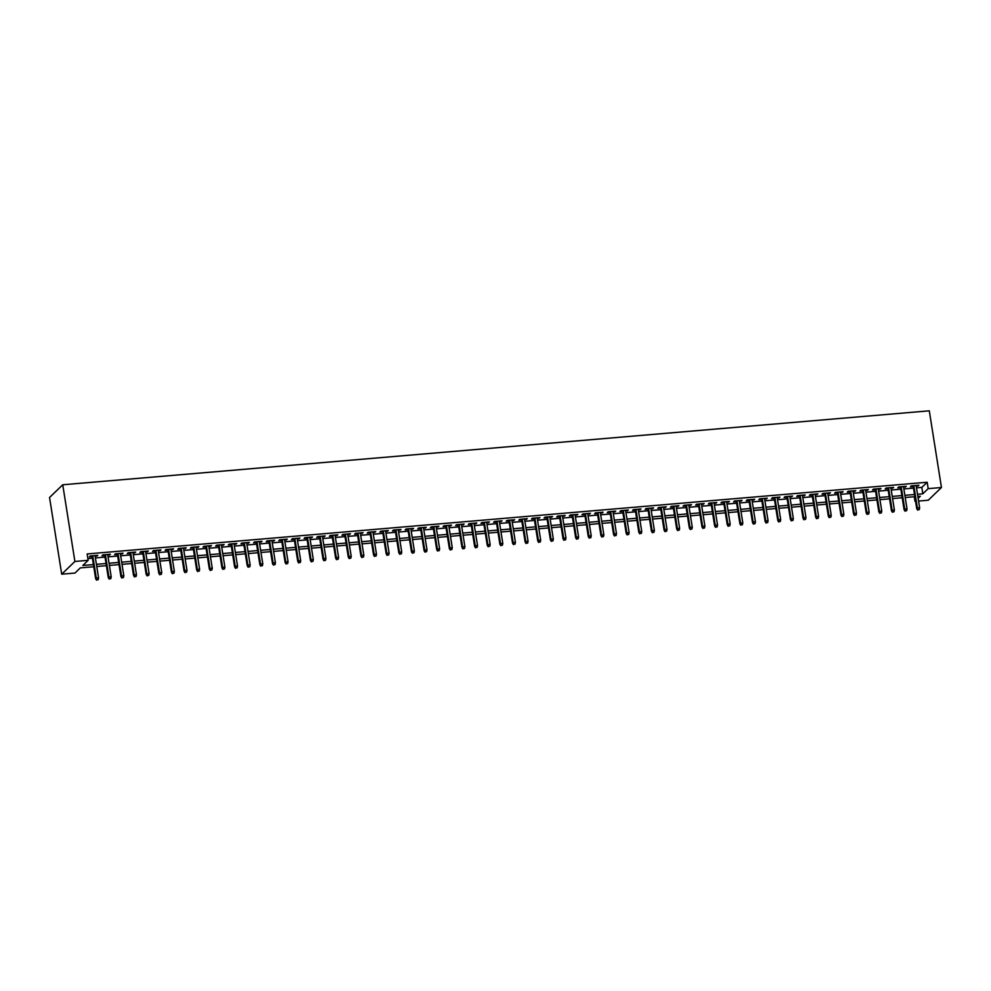 <?xml version="1.0" encoding="UTF-8"?>
<svg xmlns="http://www.w3.org/2000/svg" width="991" height="991" viewBox="0 0 991 991"><rect width="100%" height="100%" fill="white"/><g stroke="black" fill="none" stroke-linecap="round" stroke-linejoin="round"><path stroke-width="1.49" d="M93.761 566.753L80.308 567.893L74.957 573.058L61.702 574.185L49.55 497.494L62.743 484.772L929.298 410.819L941.45 487.51L928.183 488.637L927.18 482.245L87.146 553.944L88.149 560.336L82.81 565.489L93.414 564.585M941.45 487.51L928.257 500.232L918.583 501.062M914.259 496.726L914.99 501.359M95.148 556.31L97.824 555.307L90.243 555.951L89.351 556.806L92.151 556.57M107.784 555.233L110.447 554.229L102.878 554.873L101.986 555.728L104.773 555.493M120.407 554.155L123.082 553.151L115.501 553.796L114.609 554.65L117.409 554.415M133.042 553.077L135.717 552.074L128.136 552.718L127.244 553.573L130.044 553.337M145.677 551.999L148.353 550.996L140.772 551.64L139.88 552.495L142.667 552.26M158.312 550.922L160.976 549.918L153.407 550.562L152.515 551.417L155.302 551.182M170.935 549.844L173.611 548.841L166.03 549.485L165.138 550.339L167.937 550.104M183.57 548.766L186.246 547.763L178.665 548.407L177.773 549.262L180.573 549.026M196.206 547.689L198.881 546.673L191.3 547.329L190.408 548.184L193.195 547.949M208.841 546.611L211.504 545.595L203.935 546.252L203.044 547.106L205.831 546.871M221.464 545.533L224.139 544.517L216.558 545.174L215.666 546.029L218.466 545.793M234.099 544.455L236.775 543.44L229.194 544.096L228.302 544.951L231.101 544.716M246.734 543.378L249.41 542.362L241.829 543.018L240.937 543.873L243.724 543.638M259.369 542.3L262.033 541.284L254.464 541.941L253.572 542.795L256.359 542.56M271.992 541.222L274.668 540.206L267.087 540.863L266.195 541.718L268.995 541.482M284.628 540.145L287.303 539.129L279.722 539.785L278.83 540.64L281.63 540.405M297.263 539.067L299.939 538.051L292.357 538.695L291.465 539.562L294.253 539.327M309.898 537.989L312.561 536.973L304.98 537.618L304.101 538.485L306.888 538.249M322.521 536.911L325.197 535.896L317.615 536.54L316.724 537.407L319.523 537.172M335.156 535.834L337.832 534.818L330.251 535.462L329.359 536.329L332.158 536.094M347.791 534.756L350.467 533.74L342.886 534.384L341.994 535.251L344.781 535.016M360.427 533.678L363.09 532.663L355.509 533.307L354.617 534.174L357.417 533.926M373.05 532.601L375.725 531.585L368.144 532.229L367.252 533.096L370.052 532.848M385.685 531.523L388.361 530.507L380.779 531.151L379.887 532.018L382.687 531.771M398.32 530.445L400.996 529.429L393.415 530.074L392.523 530.941L395.31 530.693M410.955 529.367L413.619 528.352L406.037 528.996L405.146 529.863L407.945 529.615M423.578 528.29L426.254 527.274L418.673 527.918L417.781 528.785L420.58 528.537M436.213 527.212L438.889 526.196L431.308 526.84L430.416 527.707L433.216 527.46M448.849 526.134L451.524 525.119L443.943 525.763L443.051 526.63L445.839 526.382M461.484 525.057L464.147 524.041L456.566 524.685L455.674 525.54L458.474 525.304M474.107 523.979L476.782 522.963L469.201 523.607L468.309 524.462L471.109 524.227M486.742 522.889L489.418 521.885L481.837 522.53L480.945 523.384L483.744 523.149M499.377 521.811L502.041 520.808L494.472 521.452L493.58 522.307L496.367 522.071M512 520.733L514.676 519.73L507.095 520.374L506.203 521.229L509.002 520.993M524.635 519.656L527.311 518.652L519.73 519.296L518.838 520.151L521.638 519.916M537.271 518.578L539.946 517.575L532.365 518.219L531.473 519.073L534.26 518.838M549.906 517.5L552.569 516.497L545 517.141L544.109 517.996L546.896 517.76M562.529 516.422L565.204 515.419L557.623 516.063L556.731 516.918L559.531 516.683M575.164 515.345L577.84 514.341L570.259 514.986L569.367 515.84L572.166 515.605M587.799 514.267L590.475 513.264L582.894 513.908L582.002 514.763L584.789 514.527M600.435 513.189L603.098 512.186L595.529 512.83L594.637 513.685L597.424 513.449M613.057 512.112L615.733 511.108L608.152 511.752L607.26 512.607L610.06 512.372M625.693 511.034L628.368 510.018L620.787 510.675L619.895 511.529L622.695 511.294M638.328 509.956L641.004 508.94L633.422 509.597L632.531 510.452L635.318 510.216M650.963 508.879L653.626 507.863L646.058 508.519L645.166 509.374L647.953 509.139M663.586 507.801L666.262 506.785L658.681 507.442L657.789 508.296L660.588 508.061M676.221 506.723L678.897 505.707L671.316 506.364L670.424 507.219L673.223 506.983M688.856 505.645L691.532 504.63L683.951 505.286L683.059 506.141L685.846 505.905M701.492 504.568L704.155 503.552L696.586 504.208L695.694 505.063L698.482 504.828M714.115 503.49L716.79 502.474L709.209 503.131L708.317 503.985L711.117 503.75M726.75 502.412L729.426 501.396L721.844 502.041L720.952 502.908L723.752 502.672M739.385 501.335L742.061 500.319L734.48 500.963L733.588 501.83L736.375 501.595M752.02 500.257L754.684 499.241L747.103 499.885L746.223 500.752L749.01 500.517M764.643 499.179L767.319 498.163L759.738 498.807L758.846 499.675L761.645 499.439M777.278 498.101L779.954 497.086L772.373 497.73L771.481 498.597L774.281 498.362M789.914 497.024L792.589 496.008L785.008 496.652L784.116 497.519L786.904 497.271M802.549 495.946L805.212 494.93L797.631 495.574L796.739 496.441L799.539 496.194M815.172 494.868L817.848 493.852L810.266 494.497L809.374 495.364L812.174 495.116M827.807 493.791L830.483 492.775L822.902 493.419L822.01 494.286L824.809 494.038M840.442 492.713L843.118 491.697L835.537 492.341L834.645 493.208L837.432 492.961M853.078 491.635L855.741 490.619L848.16 491.263L847.268 492.131L850.067 491.883M865.7 490.557L868.376 489.542L860.795 490.186L859.903 491.053L862.703 490.805M878.336 489.48L881.011 488.464L873.43 489.108L872.538 489.975L875.338 489.727M890.971 488.402L893.634 487.386L886.065 488.03L885.174 488.885L887.961 488.65M903.606 487.324L906.269 486.308L898.688 486.953L897.796 487.807L900.596 487.572M87.877 558.577L92.398 558.193M95.409 557.933L105.034 557.115M108.031 556.855L117.669 556.038M120.667 555.778L130.292 554.96M133.302 554.7L142.927 553.882M145.937 553.622L155.562 552.805M158.56 552.544L168.197 551.727M171.195 551.467L180.82 550.649M183.831 550.389L193.456 549.571M196.466 549.311L206.091 548.494M209.089 548.234L218.726 547.416M221.724 547.156L231.349 546.338M234.359 546.078L243.984 545.261M246.994 545L256.619 544.183M259.617 543.923L269.255 543.105M272.252 542.845L281.878 542.027M284.888 541.767L294.513 540.95M297.523 540.69L307.148 539.872M310.146 539.612L319.783 538.794M322.781 538.534L332.406 537.717M335.416 537.456L345.041 536.639M348.052 536.379L357.677 535.561M360.674 535.301L370.312 534.483M373.31 534.223L382.935 533.393M385.945 533.146L395.57 532.316M398.58 532.068L408.205 531.238M411.203 530.99L420.841 530.16M423.838 529.912L433.463 529.083M436.474 528.835L446.099 528.005M449.109 527.757L458.734 526.927M461.732 526.679L471.369 525.849M474.367 525.602L483.992 524.772M487.002 524.524L496.627 523.694M499.637 523.446L509.263 522.616M512.26 522.356L521.898 521.539M524.896 521.278L534.521 520.461M537.531 520.201L547.156 519.383M550.154 519.123L559.791 518.305M562.789 518.045L572.414 517.228M575.424 516.968L585.049 516.15M588.059 515.89L597.684 515.072M600.682 514.812L610.32 513.995M613.318 513.734L622.943 512.917M625.953 512.657L635.578 511.839M638.588 511.579L648.213 510.761M651.211 510.501L660.848 509.684M663.846 509.424L673.471 508.606M676.481 508.346L686.106 507.528M689.117 507.268L698.742 506.451M701.739 506.19L711.377 505.373M714.375 505.113L724 504.295M727.01 504.035L736.635 503.217M739.645 502.957L749.27 502.14M752.268 501.88L761.906 501.062M764.903 500.802L774.528 499.984M777.539 499.724L787.164 498.907M790.174 498.646L799.799 497.829M802.797 497.569L812.434 496.739M815.432 496.491L825.057 495.661M828.067 495.413L837.692 494.583M840.702 494.336L850.328 493.506M853.325 493.258L862.963 492.428M865.961 492.18L875.586 491.35M878.596 491.102L888.221 490.272M891.231 490.025L900.856 489.195M903.854 488.947L913.491 488.117M916.489 487.869L921.828 487.411L927.18 482.245M916.229 486.234L918.905 485.231L911.324 485.875L910.432 486.73L913.231 486.494M88.149 560.336L74.895 561.463L62.743 484.772M74.895 561.463L61.702 574.185M918.149 498.324L920.342 496.206L917.839 496.417M914.842 496.677L905.217 497.494M902.206 497.755L892.581 498.572M889.571 498.832L879.946 499.65M876.948 499.91L867.311 500.728M864.313 500.988L854.688 501.805M851.678 502.065L842.053 502.883M839.043 503.143L829.417 503.961M826.42 504.221L816.782 505.038M813.784 505.299L804.159 506.128M801.149 506.376L791.524 507.206M788.526 507.454L778.889 508.284M775.891 508.532L766.266 509.362M763.256 509.609L753.631 510.439M750.621 510.687L740.995 511.517M737.998 511.765L728.36 512.595M725.362 512.842L715.737 513.672M712.727 513.92L703.102 514.75M700.092 514.998L690.467 515.828M687.469 516.076L677.832 516.906M674.834 517.166L665.209 517.983M662.199 518.243L652.573 519.061M649.563 519.321L639.938 520.139M636.94 520.399L627.303 521.216M624.305 521.477L614.68 522.294M611.67 522.554L602.045 523.372M599.035 523.632L589.41 524.45M586.412 524.71L576.774 525.527M573.777 525.787L564.152 526.605M561.141 526.865L551.516 527.683M548.506 527.943L538.881 528.76M535.883 529.021L526.246 529.838M523.248 530.098L513.623 530.916M510.613 531.176L500.988 531.994M497.978 532.254L488.352 533.071M485.355 533.331L475.717 534.149M472.719 534.409L463.094 535.227M460.084 535.487L450.459 536.304M447.449 536.565L437.824 537.382M434.826 537.642L425.189 538.46M422.191 538.72L412.566 539.538M409.556 539.798L399.93 540.615M396.92 540.875L387.295 541.693M384.297 541.953L374.66 542.783M371.662 543.031L362.037 543.861M359.027 544.109L349.402 544.939M346.404 545.186L336.767 546.016M333.769 546.264L324.144 547.094M321.134 547.342L311.508 548.172M308.498 548.419L298.873 549.249M295.875 549.497L286.238 550.327M283.24 550.575L273.615 551.405M270.605 551.653L260.98 552.482M257.97 552.73L248.345 553.56M245.347 553.82L235.709 554.638M232.712 554.898L223.086 555.716M220.076 555.976L210.451 556.793M207.441 557.053L197.816 557.871M194.818 558.131L185.181 558.949M182.183 559.209L172.558 560.026M169.548 560.287L159.923 561.104M156.912 561.364L147.287 562.182M144.29 562.442L134.652 563.26M131.654 563.52L122.029 564.337M119.019 564.597L109.394 565.415M106.384 565.675L96.759 566.493M917.505 494.249L922.832 493.803L928.183 488.637M96.412 564.325L106.049 563.507M109.047 563.247L118.672 562.43M121.682 562.17L131.308 561.352M134.318 561.092L143.943 560.274M146.941 560.014L156.578 559.197M159.576 558.936L169.201 558.119M172.211 557.859L181.836 557.041M184.846 556.781L194.471 555.963M197.469 555.703L207.107 554.886M210.104 554.626L219.729 553.808M222.74 553.548L232.365 552.73M235.375 552.47L245 551.653M247.998 551.392L257.635 550.575M260.633 550.315L270.258 549.497M273.268 549.237L282.893 548.419M285.904 548.159L295.529 547.342M298.526 547.082L308.164 546.264M311.162 546.004L320.787 545.186M323.797 544.926L333.422 544.109M336.432 543.848L346.057 543.031M349.055 542.771L358.692 541.941M361.69 541.693L371.315 540.863M374.325 540.615L383.951 539.785M386.961 539.538L396.586 538.708M399.584 538.46L409.221 537.63M412.219 537.382L421.844 536.552M424.854 536.304L434.479 535.474M437.489 535.227L447.114 534.397M450.112 534.149L459.75 533.319M462.747 533.071L472.373 532.241M475.383 531.994L485.008 531.164M488.006 530.903L497.643 530.086M500.641 529.826L510.266 529.008M513.276 528.748L522.901 527.93M525.911 527.67L535.536 526.853M538.534 526.593L548.172 525.775M551.169 525.515L560.795 524.697M563.805 524.437L573.43 523.62M576.44 523.359L586.065 522.542M589.063 522.282L598.7 521.464M601.698 521.204L611.323 520.386M614.333 520.126L623.958 519.309M626.969 519.049L636.594 518.231M639.591 517.971L649.229 517.153M652.227 516.893L661.852 516.076M664.862 515.815L674.487 514.998M677.497 514.738L687.122 513.92M690.12 513.66L699.757 512.842M702.755 512.582L712.38 511.765M715.391 511.505L725.016 510.687M728.026 510.427L737.651 509.609M740.649 509.349L750.286 508.532M753.284 508.272L762.909 507.454M765.919 507.194L775.544 506.376M778.554 506.116L788.179 505.286M791.177 505.038L800.815 504.208M803.812 503.961L813.438 503.131M816.448 502.883L826.073 502.053M829.083 501.805L838.708 500.975M841.706 500.728L851.343 499.898M854.341 499.65L863.966 498.82M866.976 498.572L876.601 497.742M879.612 497.494L889.237 496.664M892.234 496.417L901.872 495.587M904.87 495.339L914.495 494.509M921.828 487.411L922.832 493.803M917.889 485.317L918.013 486.085M905.254 486.395L905.378 487.163M892.631 487.473L892.755 488.241M879.996 488.551L880.119 489.319M867.36 489.628L867.484 490.396M854.725 490.706L854.849 491.474M842.102 491.784L842.226 492.552M829.467 492.861L829.591 493.629M816.832 493.939L816.956 494.707M804.197 495.017L804.32 495.785M791.574 496.095L791.698 496.875M778.938 497.172L779.062 497.953M766.303 498.25L766.427 499.03M753.668 499.328L753.792 500.108M741.045 500.405L741.169 501.186M728.41 501.483L728.534 502.264M715.775 502.561L715.898 503.341M703.152 503.639L703.263 504.419M690.516 504.716L690.64 505.497M677.881 505.794L678.005 506.574M665.246 506.872L665.37 507.652M652.623 507.949L652.735 508.73M639.988 509.027L640.112 509.808M627.353 510.105L627.476 510.885M614.717 511.195L614.841 511.963M602.094 512.273L602.206 513.041M589.459 513.35L589.583 514.118M576.824 514.428L576.948 515.196M564.189 515.506L564.313 516.274M551.566 516.584L551.677 517.352M538.931 517.661L539.054 518.429M526.295 518.739L526.419 519.507M513.66 519.817L513.784 520.585M501.037 520.894L501.161 521.662M488.402 521.972L488.526 522.74M475.767 523.05L475.891 523.818M463.131 524.128L463.255 524.896M450.509 525.205L450.632 525.973M437.873 526.283L437.997 527.051M425.238 527.361L425.362 528.129M412.603 528.438L412.727 529.206M399.98 529.516L400.104 530.284M387.345 530.594L387.469 531.362M374.709 531.672L374.833 532.44M362.074 532.749L362.198 533.53M349.451 533.827L349.575 534.607M336.816 534.905L336.94 535.685M324.181 535.982L324.305 536.763M311.546 537.06L311.669 537.84M298.923 538.138L299.047 538.918M286.288 539.215L286.411 539.996M273.652 540.293L273.776 541.074M261.029 541.371L261.141 542.151M248.394 542.449L248.518 543.229M235.759 543.526L235.883 544.307M223.124 544.604L223.248 545.384M210.501 545.682L210.612 546.462M197.866 546.759L197.989 547.54M185.23 547.85L185.354 548.618M172.595 548.927L172.719 549.695M159.972 550.005L160.084 550.773M147.337 551.083L147.461 551.851M134.702 552.16L134.826 552.928M122.066 553.238L122.19 554.006M109.444 554.316L109.555 555.084M96.808 555.394L96.932 556.162M913.107 485.726L916.737 508.631L917.381 508.011L913.838 485.664M918 509.77L919.264 509.659L918 509.77L917.381 508.011L919.648 507.813L916.105 485.466M916.737 508.631L917.641 510.117M919.264 509.659L919.648 507.813M900.472 486.804L904.102 509.708L904.746 509.089L901.203 486.742M905.365 510.848L906.629 510.737L905.365 510.848L904.746 509.089L907.013 508.891L903.482 486.544M904.102 509.708L905.018 511.195M906.629 510.737L907.013 508.891M887.837 487.882L891.466 510.786L892.111 510.167L888.568 487.82M892.742 511.926L894.006 511.814L892.742 511.926L892.111 510.167L894.39 509.969L890.847 487.622M891.466 510.786L892.383 512.273M894.006 511.814L894.39 509.969M875.214 488.959L878.844 511.864L879.475 511.245L875.945 488.897M880.107 513.004L881.371 512.892L880.107 513.004L879.475 511.245L881.755 511.046L878.212 488.699M878.844 511.864L879.748 513.35M881.371 512.892L881.755 511.046M862.579 490.037L866.208 512.942L866.852 512.322L863.31 489.975M867.472 514.081L868.735 513.97L867.472 514.081L866.852 512.322L869.119 512.124L865.577 489.777M866.208 512.942L867.113 514.428M868.735 513.97L869.119 512.124M849.944 491.115L853.573 514.019L854.217 513.4L850.674 491.053M854.837 515.159L856.1 515.047L854.837 515.159L854.217 513.4L856.484 513.202L852.954 490.855M853.573 514.019L854.49 515.506M856.1 515.047L856.484 513.202M837.308 492.193L840.938 515.097L841.582 514.478L838.039 492.131M842.214 516.237L843.477 516.125L842.214 516.237L841.582 514.478L843.861 514.279L840.318 491.932M840.938 515.097L841.855 516.584M843.477 516.125L843.861 514.279M824.685 493.27L828.315 516.175L828.947 515.555L825.416 493.208M829.578 517.314L830.842 517.203L829.578 517.314L828.947 515.555L831.226 515.37L827.683 493.01M828.315 516.175L829.219 517.661M830.842 517.203L831.226 515.37M812.05 494.348L815.68 517.252L816.324 516.633L812.781 494.286M816.943 518.392L818.207 518.281L816.943 518.392L816.324 516.633L818.591 516.447L815.048 494.088M815.68 517.252L816.584 518.739M818.207 518.281L818.591 516.447M799.415 495.426L803.044 518.33L803.689 517.711L800.146 495.364M804.308 519.47L805.572 519.358L804.308 519.47L803.689 517.711L805.956 517.525L802.425 495.166M803.044 518.33L803.961 519.817M805.572 519.358L805.956 517.525M786.78 496.503L790.409 519.408L791.053 518.788L787.511 496.441M791.685 520.548L792.949 520.436L791.685 520.548L791.053 518.788L793.333 518.603L789.79 496.243M790.409 519.408L791.326 520.894M792.949 520.436L793.333 518.603M774.157 497.581L777.786 520.486L778.418 519.866L774.888 497.519M779.05 521.625L780.313 521.514L779.05 521.625L778.418 519.866L780.697 519.68L777.155 497.321M777.786 520.486L778.691 521.972M780.313 521.514L780.697 519.68M761.522 498.659L765.151 521.563L765.795 520.944L762.252 498.597M766.415 522.703L767.678 522.591L766.415 522.703L765.795 520.944L768.062 520.758L764.519 498.399M765.151 521.563L766.055 523.05M767.678 522.591L768.062 520.758M748.886 499.737L752.516 522.641L753.16 522.022L749.617 499.675M753.779 523.781L755.043 523.669L753.779 523.781L753.16 522.022L755.427 521.836L751.896 499.476M752.516 522.641L753.433 524.128M755.043 523.669L755.427 521.836M736.251 500.814L739.881 523.719L740.525 523.099L736.982 500.752M741.157 524.858L742.42 524.747L741.157 524.858L740.525 523.099L742.804 522.914L739.261 500.554M739.881 523.719L740.797 525.205M742.42 524.747L742.804 522.914M723.628 501.892L727.258 524.796L727.889 524.177L724.359 501.83M728.521 525.936L729.785 525.825L728.521 525.936L727.889 524.177L730.169 523.991L726.626 501.644M727.258 524.796L728.162 526.283M729.785 525.825L730.169 523.991M710.993 502.97L714.622 525.874L715.267 525.255L711.724 502.908M715.886 527.014L717.15 526.915L715.886 527.014L715.267 525.255L717.534 525.069L713.991 502.722M714.622 525.874L715.527 527.361M717.15 526.915L717.534 525.069M698.358 504.047L701.987 526.952L702.631 526.332L699.089 503.985M703.251 528.092L704.514 527.992L703.251 528.092L702.631 526.332L704.911 526.147L701.368 503.8M701.987 526.952L702.904 528.438M704.514 527.992L704.911 526.147M685.735 505.125L689.352 528.03L689.996 527.423L686.453 505.063M690.628 529.169L691.891 529.07L690.628 529.169L689.996 527.423L692.275 527.224L688.733 504.877M689.352 528.03L690.269 529.516M691.891 529.07L692.275 527.224M673.1 506.203L676.729 529.12L677.361 528.5L673.83 506.141M677.993 530.247L679.256 530.148L677.993 530.247L677.361 528.5L679.64 528.302L676.097 505.955M676.729 529.12L677.633 530.594M679.256 530.148L679.64 528.302M660.464 507.281L664.094 530.197L664.738 529.578L661.195 507.219M665.357 531.325L666.621 531.226L665.357 531.325L664.738 529.578L667.005 529.38L663.475 507.033M664.094 530.197L664.998 531.672M666.621 531.226L667.005 529.38M647.829 508.358L651.459 531.275L652.103 530.656L648.56 508.296M652.735 532.402L653.986 532.303L652.735 532.402L652.103 530.656L654.382 530.458L650.839 508.11M651.459 531.275L652.375 532.749M653.986 532.303L654.382 530.458M635.206 509.436L638.823 532.353L639.468 531.733L635.925 509.374M640.099 533.48L641.363 533.381L640.099 533.48L639.468 531.733L641.747 531.535L638.204 509.188M638.823 532.353L639.74 533.827M641.363 533.381L641.747 531.535M622.571 510.514L626.201 533.431L626.845 532.811L623.302 510.452M627.464 534.558L628.728 534.459L627.464 534.558L626.845 532.811L629.112 532.613L625.569 510.266M626.201 533.431L627.105 534.905M628.728 534.459L629.112 532.613M609.936 511.591L613.565 534.508L614.209 533.889L610.667 511.529M614.829 535.635L616.092 535.536L614.829 535.635L614.209 533.889L616.476 533.691L612.946 511.344M613.565 534.508L614.47 535.982M616.092 535.536L616.476 533.691M597.3 512.681L600.93 535.586L601.574 534.967L598.031 512.607M602.206 536.713L603.469 536.614L602.206 536.713L601.574 534.967L603.853 534.768L600.311 512.421M600.93 535.586L601.847 537.06M603.469 536.614L603.853 534.768M584.678 513.759L588.295 536.664L588.939 536.044L585.408 513.697M589.571 537.803L590.834 537.692L589.571 537.803L588.939 536.044L591.218 535.846L587.675 513.499M588.295 536.664L589.211 538.138M590.834 537.692L591.218 535.846M572.042 514.837L575.672 537.741L576.316 537.122L572.773 514.775M576.935 538.881L578.199 538.77L576.935 538.881L576.316 537.122L578.583 536.924L575.04 514.577M575.672 537.741L576.576 539.215M578.199 538.77L578.583 536.924M559.407 515.915L563.037 538.819L563.681 538.2L560.138 515.853M564.3 539.959L565.564 539.847L564.3 539.959L563.681 538.2L565.948 538.002L562.417 515.654M563.037 538.819L563.953 540.293M565.564 539.847L565.948 538.002M546.772 516.992L550.401 539.897L551.046 539.277L547.503 516.93M551.677 541.036L552.941 540.925L551.677 541.036L551.046 539.277L553.325 539.079L549.782 516.732M550.401 539.897L551.318 541.371M552.941 540.925L553.325 539.079M534.149 518.07L537.766 540.975L538.41 540.355L534.88 518.008M539.042 542.114L540.306 542.003L539.042 542.114L538.41 540.355L540.69 540.157L537.147 517.81M537.766 540.975L538.683 542.449M540.306 542.003L540.69 540.157M521.514 519.148L525.143 542.052L525.787 541.433L522.245 519.086M526.407 543.192L527.67 543.08L526.407 543.192L525.787 541.433L528.054 541.235L524.512 518.888M525.143 542.052L526.048 543.526M527.67 543.08L528.054 541.235M508.879 520.225L512.508 543.13L513.152 542.511L509.609 520.164M513.772 544.27L515.035 544.158L513.772 544.27L513.152 542.511L515.419 542.312L511.889 519.965M512.508 543.13L513.425 544.604M515.035 544.158L515.419 542.312M496.243 521.303L499.873 544.208L500.517 543.588L496.974 521.241M501.149 545.347L502.412 545.236L501.149 545.347L500.517 543.588L502.796 543.39L499.253 521.043M499.873 544.208L500.789 545.682M502.412 545.236L502.796 543.39M483.62 522.381L487.25 545.285L487.882 544.666L484.351 522.319M488.513 546.425L489.777 546.314L488.513 546.425L487.882 544.666L490.161 544.468L486.618 522.121M487.25 545.285L488.154 546.772M489.777 546.314L490.161 544.468M470.985 523.459L474.615 546.363L475.259 545.744L471.716 523.397M475.878 547.503L477.142 547.391L475.878 547.503L475.259 545.744L477.526 545.545L473.983 523.198M474.615 546.363L475.519 547.85M477.142 547.391L477.526 545.545M458.35 524.536L461.979 547.441L462.624 546.821L459.081 524.474M463.243 548.58L464.506 548.469L463.243 548.58L462.624 546.821L464.89 546.623L461.36 524.276M461.979 547.441L462.896 548.927M464.506 548.469L464.89 546.623M445.715 525.614L449.344 548.519L449.988 547.899L446.445 525.552M450.62 549.658L451.884 549.547L450.62 549.658L449.988 547.899L452.268 547.701L448.725 525.354M449.344 548.519L450.261 550.005M451.884 549.547L452.268 547.701M433.092 526.692L436.721 549.596L437.353 548.977L433.823 526.63M437.985 550.736L439.248 550.624L437.985 550.736L437.353 548.977L439.632 548.779L436.09 526.432M436.721 549.596L437.626 551.083M439.248 550.624L439.632 548.779M420.457 527.769L424.086 550.674L424.73 550.055L421.187 527.707M425.35 551.814L426.613 551.702L425.35 551.814L424.73 550.055L426.997 549.856L423.454 527.509M424.086 550.674L424.99 552.16M426.613 551.702L426.997 549.856M407.821 528.847L411.451 551.752L412.095 551.132L408.552 528.785M412.714 552.891L413.978 552.78L412.714 552.891L412.095 551.132L414.362 550.934L410.831 528.587M411.451 551.752L412.367 553.238M413.978 552.78L414.362 550.934M395.186 529.925L398.816 552.829L399.46 552.21L395.917 529.863M400.091 553.969L401.355 553.858L400.091 553.969L399.46 552.21L401.739 552.024L398.196 529.665M398.816 552.829L399.732 554.316M401.355 553.858L401.739 552.024M382.563 531.003L386.193 553.907L386.824 553.288L383.294 530.941M387.456 555.047L388.72 554.935L387.456 555.047L386.824 553.288L389.104 553.102L385.561 530.742M386.193 553.907L387.097 555.394M388.72 554.935L389.104 553.102M369.928 532.08L373.557 554.985L374.202 554.365L370.659 532.018M374.821 556.124L376.085 556.013L374.821 556.124L374.202 554.365L376.469 554.18L372.926 531.82M373.557 554.985L374.462 556.471M376.085 556.013L376.469 554.18M357.293 533.158L360.922 556.062L361.566 555.443L358.024 533.096M362.186 557.202L363.449 557.091L362.186 557.202L361.566 555.443L363.833 555.257L360.303 532.898M360.922 556.062L361.839 557.549M363.449 557.091L363.833 555.257M344.657 534.236L348.287 557.14L348.931 556.521L345.388 534.174M349.563 558.28L350.826 558.168L349.563 558.28L348.931 556.521L351.21 556.335L347.668 533.976M348.287 557.14L349.204 558.627M350.826 558.168L351.21 556.335M332.035 535.313L335.664 558.218L336.296 557.599L332.765 535.251M336.928 559.358L338.191 559.246L336.928 559.358L336.296 557.599L338.575 557.413L335.032 535.053M335.664 558.218L336.568 559.704M338.191 559.246L338.575 557.413M319.399 536.391L323.029 559.296L323.673 558.676L320.13 536.329M324.292 560.435L325.556 560.324L324.292 560.435L323.673 558.676L325.94 558.49L322.397 536.131M323.029 559.296L323.933 560.782M325.556 560.324L325.94 558.49M306.764 537.469L310.394 560.373L311.038 559.754L307.495 537.407M311.657 561.513L312.921 561.401L311.657 561.513L311.038 559.754L313.305 559.568L309.774 537.209M310.394 560.373L311.31 561.86M312.921 561.401L313.305 559.568M294.141 538.547L297.758 561.451L298.402 560.832L294.86 538.485M299.034 562.591L300.298 562.479L299.034 562.591L298.402 560.832L300.682 560.646L297.139 538.299M297.758 561.451L298.675 562.938M300.298 562.479L300.682 560.646M281.506 539.624L285.135 562.529L285.767 561.909L282.237 539.562M286.399 563.668L287.663 563.569L286.399 563.668L285.767 561.909L288.047 561.724L284.504 539.377M285.135 562.529L286.04 564.015M287.663 563.569L288.047 561.724M268.871 540.702L272.5 563.606L273.144 562.987L269.602 540.64M273.764 564.746L275.027 564.647L273.764 564.746L273.144 562.987L275.411 562.801L271.881 540.454M272.5 563.606L273.405 565.093M275.027 564.647L275.411 562.801M256.235 541.78L259.865 564.684L260.509 564.077L256.966 541.718M261.129 565.824L262.392 565.725L261.129 565.824L260.509 564.077L262.788 563.879L259.246 541.532M259.865 564.684L260.782 566.171M262.392 565.725L262.788 563.879M243.613 542.857L247.23 565.774L247.874 565.155L244.331 542.795M248.506 566.902L249.769 566.802L248.506 566.902L247.874 565.155L250.153 564.957L246.61 542.61M247.23 565.774L248.146 567.248M249.769 566.802L250.153 564.957M230.977 543.935L234.607 566.852L235.239 566.233L231.708 543.873M235.87 567.979L237.134 567.88L235.87 567.979L235.239 566.233L237.518 566.034L233.975 543.687M234.607 566.852L235.511 568.326M237.134 567.88L237.518 566.034M218.342 545.013L221.972 567.93L222.616 567.31L219.073 544.951M223.235 569.057L224.499 568.958L223.235 569.057L222.616 567.31L224.883 567.112L221.352 544.765M221.972 567.93L222.876 569.404M224.499 568.958L224.883 567.112M205.707 546.091L209.336 569.007L209.981 568.388L206.438 546.029M210.612 570.135L211.863 570.036L210.612 570.135L209.981 568.388L212.26 568.19L208.717 545.843M209.336 569.007L210.253 570.482M211.863 570.036L212.26 568.19M193.084 547.168L196.701 570.085L197.345 569.466L193.802 547.106M197.977 571.212L199.241 571.113L197.977 571.212L197.345 569.466L199.625 569.268L196.082 546.921M196.701 570.085L197.618 571.559M199.241 571.113L199.625 569.268M180.449 548.246L184.078 571.163L184.722 570.543L181.18 548.184M185.342 572.29L186.605 572.191L185.342 572.29L184.722 570.543L186.989 570.345L183.446 547.998M184.078 571.163L184.983 572.637M186.605 572.191L186.989 570.345M167.813 549.336L171.443 572.241L172.087 571.621L168.544 549.262M172.707 573.368L173.97 573.269L172.707 573.368L172.087 571.621L174.354 571.423L170.824 549.076M171.443 572.241L172.36 573.715M173.97 573.269L174.354 571.423M155.178 550.414L158.808 573.318L159.452 572.699L155.909 550.352M160.084 574.458L161.347 574.346L160.084 574.458L159.452 572.699L161.731 572.501L158.188 550.154M158.808 573.318L159.724 574.792M161.347 574.346L161.731 572.501M142.555 551.491L146.173 574.396L146.817 573.777L143.286 551.43M147.448 575.536L148.712 575.424L147.448 575.536L146.817 573.777L149.096 573.578L145.553 551.231M146.173 574.396L147.089 575.87M148.712 575.424L149.096 573.578M129.92 552.569L133.55 575.474L134.194 574.854L130.651 552.507M134.813 576.613L136.077 576.502L134.813 576.613L134.194 574.854L136.461 574.656L132.918 552.309M133.55 575.474L134.454 576.948M136.077 576.502L136.461 574.656M117.285 553.647L120.914 576.551L121.559 575.932L118.016 553.585M122.178 577.691L123.441 577.58L122.178 577.691L121.559 575.932L123.825 575.734L120.295 553.387M120.914 576.551L121.831 578.026M123.441 577.58L123.825 575.734M104.65 554.725L108.279 577.629L108.923 577.01L105.38 554.663M109.555 578.769L110.819 578.657L109.555 578.769L108.923 577.01L111.203 576.812L107.66 554.465M108.279 577.629L109.196 579.103M110.819 578.657L111.203 576.812M92.027 555.802L95.656 578.707L96.288 578.087L92.758 555.74M96.92 579.846L98.183 579.735L96.92 579.846L96.288 578.087L98.567 577.889L95.025 555.542M95.656 578.707L96.561 580.181M98.183 579.735L98.567 577.889"/></g></svg>
